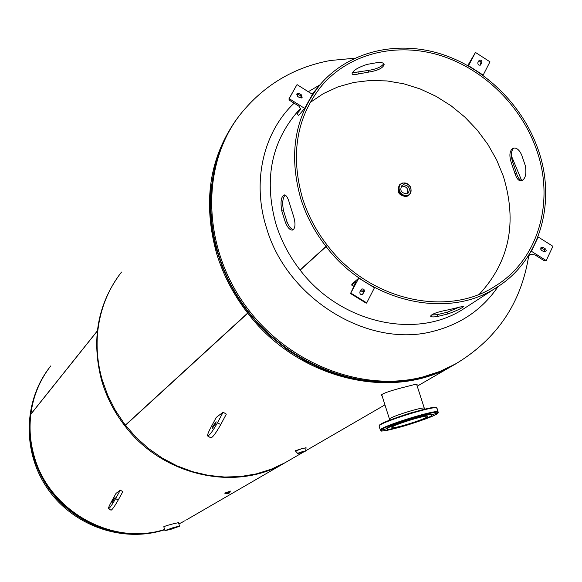 <?xml version="1.0" encoding="UTF-8"?>
<svg xmlns="http://www.w3.org/2000/svg" width="582" height="582" viewBox="0 0 582 582"><rect width="100%" height="100%" fill="white"/><g stroke="black" fill="none" stroke-linecap="round" stroke-linejoin="round"><path stroke-width="0.87" d="M121.5 272.056C108.441 288.832 100.57 308.22 97.878 330.22L30.773 414.231C33.174 396.073 39.838 379.966 50.772 365.896M164.59 529.445C112.304 546.622 47.964 510.538 33.843 454.869C30.14 441.411 29.107 427.901 30.759 414.34L97.863 330.343C96.037 346.785 97.463 363.233 102.148 379.69L107.779 395.411L115.374 410.419L124.803 424.431L135.904 437.198L148.468 448.489L162.276 458.107L177.066 465.884L192.584 471.682L208.538 475.421L224.645 477.036L240.621 476.534L256.196 473.923L271.103 469.281L285.093 462.712L186.757 519.675M178.878 523.924L184.065 521.239M178.507 522.658L173.189 523.822C166.379 525.582 163.287 526.674 163.906 527.088M237.616 117.95C209.425 156.623 202.434 201.859 216.65 253.665C223.233 275.082 233.571 294.878 247.67 313.058L124.752 425.711C114.094 411.911 106.375 396.786 101.581 380.322C91.134 339.808 97.58 303.986 120.91 272.834M248.172 312.803L125.406 425.216M248.419 312.483L247.67 313.058M248.529 312.621L247.779 313.196C297.824 379.238 391.671 401.544 452.687 365.627L455.371 364.099M247.779 313.196L124.839 425.82C162.611 475.916 235.223 491.928 284.256 463.199L287.464 461.337M416.77 384.767C418.094 383.749 414.726 384.36 406.643 386.586C393.65 389.707 377.347 394.647 382.134 395.993M498.148 286.46C482.791 309.049 461.417 323.927 434.027 331.093C369.308 349.098 286.941 299.257 266.447 227.729C251.766 181.468 263.384 132.187 294.114 103.174M299.999 97.921L301.483 96.707M308.285 91.716L319.933 84.877M379.449 425.537C377.842 422.394 436.849 404.017 436.34 407.822M390.537 429.014L393.272 428.519M406.854 424.984L410.943 423.725M425.006 418.771L427.959 417.52M432.15 414.69L436.762 413.256L432.15 414.69M425.369 415.024L430.033 413.591L425.369 415.039M407.626 419.746L412.311 418.291L407.626 419.746M389.605 426.031L394.261 424.584L389.613 426.039M382.148 430.076L386.746 428.65L382.148 430.076M387.183 428.89C386.084 426.49 431.953 412.194 431.924 414.951L431.931 415.119C431.924 417.832 387.343 431.648 387.197 428.985L387.183 428.89M387.125 428.701L387.081 428.563C385.982 426.162 431.851 411.86 431.815 414.624L431.837 414.682M391.861 427.45L391.875 427.53C391.97 429.647 427.326 418.684 427.239 416.559L427.232 416.436C427.246 414.268 391.089 425.529 391.861 427.45M424.62 408.317L424.605 408.273C424.584 405.989 388.463 417.25 389.271 419.287L389.307 419.411M173.807 527.51L166.219 530.217L170.686 529.314L178.259 526.615L173.807 527.51M174.142 527.314L179.547 526.23L170.351 529.504L164.924 530.595L174.142 527.314M403.595 184.763L401.886 185.6C399.565 190.234 401.122 192.969 406.556 193.799L408.229 192.991C410.594 188.364 409.051 185.622 403.595 184.763M407.407 193.515C408.622 189.012 406.84 186.553 402.06 186.138L401.158 186.444M409.168 194.934L406.382 196.454C398.619 195.276 396.393 191.369 399.703 184.749L399.965 184.53M407.327 196.17L406.949 196.323M409.139 194.977L406.382 196.476C398.605 195.29 396.371 191.376 399.688 184.741L399.921 184.545M295.532 451.086L302.582 448.387L306.074 447.864M302.647 451.661L304.582 451.341L298.726 453.138L302.647 451.661M297.751 453.451L300.334 453.007C305.943 451.232 306.823 450.723 302.975 451.472C297.358 453.247 296.478 453.756 300.334 453.007L305.615 450.97L306.074 447.9L302.589 448.431C298.231 449.682 295.889 450.577 295.561 451.123L297.664 453.414L302.982 451.406L305.565 451.057M224.696 493.136L230.421 491.077L224.696 493.136M226.02 493.834L229.795 492.699M225.183 493.129L230.108 491.644M227.627 493.529L228.981 493.034L227.627 493.529M466.597 306.918L463.556 308.897C416.312 340.063 340.281 323.185 300.167 270.128L326.116 246.586C368.122 302.087 447.318 319.984 496.162 287.734C540.081 260.976 556.799 202.012 538.154 149.581C522.847 105.277 484.93 67.89 440.938 53.959C396.968 40.18 349.498 51.187 321.017 83.619C294.885 115.345 288.148 153.75 300.814 198.826C306.263 215.951 314.658 231.825 326 246.433L300.057 269.983C289.225 256.015 281.23 240.817 276.057 224.405C264.068 181.191 270.695 144.249 295.954 113.577L299.577 109.256M292.986 214.452L289.414 203.045C287.952 197.778 286.257 195.065 284.322 194.89C281.084 196.541 280.248 201.91 281.812 210.997L285.333 222.259C287.69 227.948 290.207 230.523 292.877 230.006C295.634 227.795 295.671 222.608 292.986 214.452M521.872 180.791C519.631 180.1 517.849 177.612 516.525 173.327L512.931 162.734C510.552 155.801 510.865 150.898 513.877 148.017M383.764 63.671C381.479 66.945 376.307 69.2 368.261 70.437L352.168 72.837M368.726 72.095L358.563 73.929C354.831 74.772 352.656 74.772 352.03 73.929C352.627 70.771 357.581 67.607 366.893 64.435L377.172 62.609C381.254 62.201 383.582 62.791 384.156 64.369C383.196 67.97 378.053 70.546 368.726 72.095L368.261 70.437M521.661 154.965L525.27 165.55C526.783 174.185 525.386 179.329 521.072 180.966C518.526 180.849 516.496 178.383 514.99 173.574L511.44 163.12C508.944 155.627 509.505 150.651 513.113 148.206C516.394 147.421 519.246 149.676 521.661 154.965M310.039 102.578L323.41 93.578L338.113 86.827L353.827 82.44L370.225 80.469L386.986 80.934L403.777 83.793L420.262 88.981L436.144 96.365L451.108 105.8L464.887 117.106L477.211 130.048L487.854 144.387L496.613 159.861L503.314 176.164C517.442 222.302 509.476 261.624 479.415 294.136M285.231 195.101C282.626 197.829 282.059 203.038 283.536 210.72L287.006 221.822C288.927 226.638 291.124 229.213 293.597 229.548M326.116 246.586L327.499 245.539C368.966 300.334 447.194 317.954 495.362 286.002C538.532 259.587 554.952 201.539 536.604 149.909C521.516 106.237 484.173 69.382 440.829 55.617C397.499 42.006 350.72 52.787 322.61 84.674C296.718 115.985 290.032 153.917 302.56 198.462C307.936 215.347 316.208 230.989 327.382 245.393L300.057 269.983M431.262 315.007L437.046 314.702L447.282 312.221L459.62 306.976M437.54 316.463L447.922 313.938C457.314 310.468 462.661 307.871 463.949 306.154L447.187 310.068C437.417 311.937 431.88 313.953 430.578 316.128C431.044 317.059 433.364 317.168 437.54 316.463L437.046 314.702M447.922 313.938L447.282 312.221M357.952 72.292L358.563 73.929M326 246.433L327.382 245.393M281.812 210.997L283.536 210.72M285.333 222.259L287.006 221.822M516.525 173.327L514.99 173.574M512.931 162.734L511.44 163.12M468.401 65.904L475.458 52.438L467.775 65.555M475.458 52.438L489.957 61.808L483.162 75.107L468.59 65.722M480.885 64.595L480.616 64.958C478.673 65.54 477.757 64.769 477.858 62.645L479.124 60.353C481.059 59.764 481.983 60.535 481.881 62.66L480.281 65.184M478.702 61.001L480.106 61.277L480.994 62.514L480.041 65.271M537.775 237.274L538.19 236.99L552.9 246.288L546.214 260.591L543.857 260.503L535.084 254.981L530.791 254.247L528.318 255.884M541.646 250.362L540.794 249.322L540.845 247.83L541.325 247.314L543.05 247.379L545.61 249.081L546.185 250.558L545.516 251.788L543.799 251.715L541.646 250.362M540.853 247.83L544.097 249.46L544.89 251.999M538.19 236.99L531.431 251.279L546.214 260.591M530.893 251.635L531.431 251.279M351.877 284.14L358.818 278.116L350.524 293.524L356.06 281.673L351.775 284.962L351.877 284.14M358.818 278.116L374.452 287.763L366.718 302.88L366.194 302.996M366.718 302.88L351.011 293.212M363.183 293.845L362.717 294.397C360.622 294.914 359.691 294.063 359.916 291.837L361.502 289.087C363.605 288.556 364.536 289.407 364.317 291.64L362.237 294.637M364.317 291.64L362.295 294.536M361.102 289.545L363.124 290.214L363.423 292.339M298.02 114.894L298.755 115.352L304.641 108.376L289.174 98.627L288.854 99.035L289.72 100.41L298.908 106.193L300.799 109.183L297.169 113.555L298.02 114.894M289.174 98.627L296.718 85.088M301.505 94.924L302.131 97.638L299.868 97.841L297.62 96.423L296.987 93.717L299.257 93.506L301.505 94.924L300.719 95.877L301.651 98.002M296.682 94.306L298.471 94.459L300.719 95.877M304.641 108.376L312.461 94.357L297.067 84.63M212.976 426.089L216.162 421.783L215.187 424.438L212.008 428.752L212.976 426.089M223.124 412.209L217.508 422.714C212.83 431 209.556 435.431 207.701 436.005C207.199 435.285 208.203 432.542 210.699 427.785L216.257 417.418L223.124 412.209L226.318 414.115L220.716 424.62C216.038 432.913 212.765 437.337 210.888 437.897L207.716 436.013M112.828 500.687L115.141 497.406L111.89 502.95L112.828 500.687M120.285 490.16L115.643 498.592C112.057 504.87 109.678 508.246 108.507 508.726C108.23 508.166 109.198 505.838 111.417 501.742L116.014 493.398L120.285 490.16L122.824 491.644L118.19 500.084C114.603 506.355 112.224 509.73 111.046 510.203L108.514 508.726M456.834 363.248L440.669 371.338L431.32 374.866L421.659 377.718C359.596 393.97 283.681 363.663 242.476 304.437C201.066 245.328 200.383 166.285 238.533 116.735C200.637 165.87 201.205 244.855 242.752 304.146C284.089 363.554 360.178 393.818 421.899 377.623L438.486 372.218L455.342 364.092L439.766 371.476L423.15 376.889C360.993 393.206 284.292 362.397 243.029 302.291C201.547 242.316 201.794 162.771 240.679 113.934C264.104 85.023 293.99 67.214 330.329 60.506L354.802 58.207M210.946 188.11L210.109 207.847L211.783 227.911L215.951 247.961L222.564 267.669L231.52 286.7L242.687 304.721L255.876 321.431L270.863 336.542L287.399 349.797L305.186 360.986L323.927 369.919L343.307 376.467L362.986 380.541L382.643 382.098M49.099 368.086C23.84 401.158 23.004 451.319 48.241 487.767C73.361 524.287 121.136 541.937 161.709 530.573L164.662 529.7M185.149 520.621L184.64 520.912M183.541 521.537L178.885 523.967M164.633 529.576L162.189 530.289C121.573 541.667 73.739 523.989 48.59 487.425C23.324 450.934 24.16 400.714 49.463 367.613M437.009 408.193L438.224 412.66L435.605 414.646C430.44 417.425 413.22 423.601 398.866 427.494C372.829 433.299 384.404 430.396 380.373 430.207L380.352 430.091C378.715 427.035 438.319 408.44 438.246 412.041L438.275 412.114M437.919 412.914C440.916 408.353 379.508 427.253 380.999 430.433C379.704 434.354 437.664 416.53 437.919 412.914M379.093 425.937L379.922 424.816C380.664 423.645 395.891 417.294 412.674 412.398C445.361 404.337 433.103 408.026 436.98 408.12C437.024 404.432 377.449 423.034 379.115 426.177L380.352 430.142M403.064 183.148C410.426 181.293 414.639 194.133 407.087 195.421C399.703 197.305 395.498 184.407 403.064 183.148M402.911 182.923C410.659 184.225 412.842 188.153 409.437 194.715L407.058 195.865C399.288 194.686 397.055 190.78 400.365 184.145L402.824 182.944M409.001 195.101L406.243 196.592C398.466 195.407 396.233 191.5 399.55 184.865L399.783 184.669M225.969 493.791L227.424 493.645C225.671 494.016 226.005 493.827 228.435 493.056C230.196 492.685 229.861 492.881 227.431 493.645L229.81 492.634M481.881 62.66L480.892 63.62M543.05 247.379L541.951 248.107M545.196 248.74L544.097 249.46M363.495 292.186L360.644 290.425M354.038 286.359L351.775 284.962M366.398 303.12L350.699 293.459M356.089 282.081L355.667 281.819M288.898 98.969L296.784 84.979M299.257 93.506L298.471 94.459M220.716 424.62L217.508 422.714M118.19 500.084L115.643 498.592M417.141 384.295L416.697 384.557M452.687 365.627L417.221 386.172M384.949 404.868L305.608 450.832M303.622 451.981L284.256 463.199M455.342 364.092C496.824 339.284 521.29 303.127 528.732 255.607M521.763 180.769L511.374 155.816M164.684 529.773L161.069 530.849C119.732 542.359 72.27 524.68 47.462 488.524C22.531 452.447 23.244 402.118 49.048 368.159M389.285 419.375L389.547 420.197M424.605 408.273L424.882 409.139M389.438 418.996L381.741 394.756M424.271 408.091L416.596 384.229M178.441 522.44L179.547 526.23M163.797 526.717L164.924 530.588M408.76 195.305L409.437 194.715C412.871 188.066 410.681 184.13 402.86 182.923L400.365 184.145M400.212 184.283L399.55 184.865C396.226 191.507 398.452 195.421 406.236 196.6L408.768 195.319M295.51 451.057L295.292 450.344M306.074 447.813L305.856 447.107M228.719 492.161L230.188 491.586L229.832 492.648M225.954 493.812L225.096 493.121L226.624 492.794M318.274 86.9L312.185 94.182M322.61 84.674L319.896 87.897M496.162 287.734L463.556 308.897M363.43 292.324L360.571 290.556M353.972 286.49L351.601 285.027M366.216 303.186L350.524 293.532M288.868 99.013L296.74 85.045"/></g></svg>
